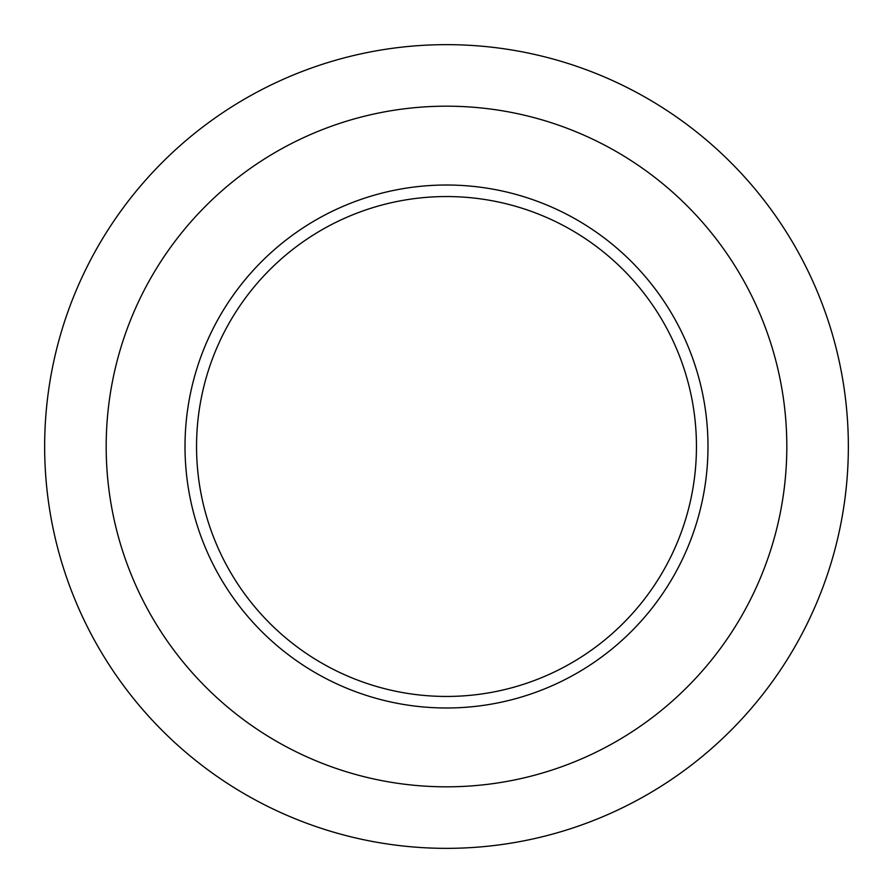 <?xml version="1.0" encoding="UTF-8"?>
<svg xmlns="http://www.w3.org/2000/svg" width="893" height="893" viewBox="0 0 893 893"><rect width="100%" height="100%" fill="white"/><g stroke="black" fill="none" stroke-linecap="round" stroke-linejoin="round"><path stroke-width="1.34" d="M446.5 196.549A249.951 249.951 0 0 1 696.451 446.5A249.951 249.951 0 0 1 446.5 696.451A249.951 249.951 0 0 1 196.549 446.5A249.951 249.951 0 0 1 446.5 196.549M446.5 707.993A261.493 261.493 0 0 0 672.954 315.754A261.493 261.493 0 0 0 220.046 315.754A261.493 261.493 0 0 0 446.5 707.993M446.5 786.822A340.322 340.322 0 0 1 151.777 276.339A340.322 340.322 0 0 1 741.223 276.339A340.322 340.322 0 0 1 446.5 786.822M446.5 848.35A401.85 401.85 0 0 0 848.35 446.5A401.85 401.85 0 0 0 446.5 44.65A401.85 401.85 0 0 0 44.65 446.5A401.85 401.85 0 0 0 446.5 848.35"/></g></svg>
